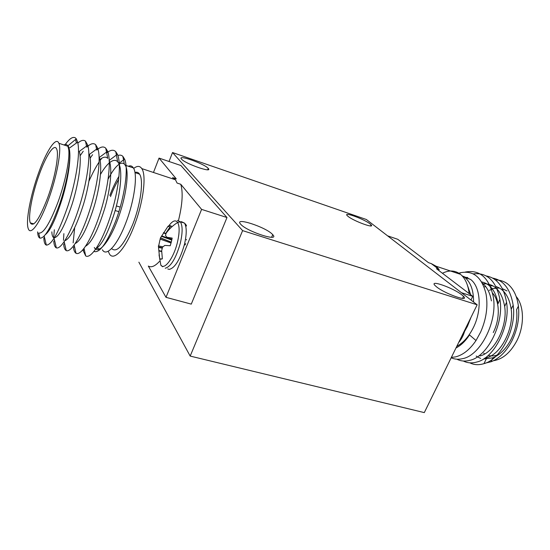 <?xml version="1.0" encoding="UTF-8"?>
<svg xmlns="http://www.w3.org/2000/svg" width="550" height="550" viewBox="0 0 550 550"><rect width="100%" height="100%" fill="white"/><g stroke="black" fill="none" stroke-linecap="round" stroke-linejoin="round"><path stroke-width="0.82" d="M370.123 223.933L371.078 224.778C375.451 229.054 353.657 221.114 347.978 216.322L347.167 215.579C343.028 211.386 364.237 219.134 370.123 223.933M461.842 294.869L463.547 296.388C469.796 302.555 444.751 293.714 436.404 286.743L434.933 285.409C429.027 279.352 453.241 287.925 461.842 294.869M208.079 168.252L208.216 168.403C213.283 173.498 185.391 163.859 181.528 159.129L181.479 159.074C176.77 154.083 203.899 163.501 208.079 168.252M272.463 234.383L272.731 234.664C280.266 242.357 246.847 231.584 240.701 224.235L240.618 224.139C233.606 216.583 265.918 227.088 272.463 234.383M172.535 152.542L242.612 230.622L477.152 304.796L366.369 219.498L172.535 152.542L169.036 161.487M477.152 304.796L424.297 412.61L190.176 356.077L138.875 262.171M242.612 230.622L190.176 356.077M456.803 346.321C463.299 342.815 468.765 336.683 473.213 327.91C482.268 310.173 480.707 286.825 470.553 279.4L463.127 276.286M455.984 347.978C460.969 345.455 465.472 341.103 469.494 334.929L476.004 340.539L480.583 332.179C486.262 319.261 488.104 306.618 486.104 294.25C482.027 277.337 473.44 270.174 460.343 272.752L458.013 273.501M476.19 356.049L476.898 356.551M477.331 356.833L480.672 358.421M483.319 359.067L492.931 357.803C500.184 354.743 506.234 348.583 511.087 339.316C515.852 329.512 517.674 319.632 516.553 309.684L518.416 306.13C519.661 317.996 517.454 329.656 511.796 341.11C506.158 351.67 499.249 358.559 491.067 361.763L485.719 363.007M492.525 293.074C499.819 300.816 500.287 318.856 493.254 332.564M516.189 296.519C524.226 305.8 524.624 325.827 516.718 341.014C510.434 352.653 502.707 359.219 493.536 360.704M470.958 317.439L467.5 326.184L464.585 331.403M506.99 290.936L502.432 288.681M499.324 287.994L491.26 288.736M484.66 358.188L486.888 357.624C500.913 354.214 514.106 328.632 511.197 309.203C509.211 296.766 504.13 289.211 495.942 286.536M493.027 285.918L490.084 285.808M485.643 286.509L484.082 287.004M479.944 355.946C494.271 352.832 507.904 326.294 504.659 306.439C501.703 290.709 494.368 283.168 482.652 283.814M456.864 359.198C460.714 361.192 465.011 361.577 469.755 360.346C487.328 356.929 504.357 323.551 499.902 299.324L498.066 303.669C495.708 291.032 490.215 283.779 481.58 281.916M491.411 300.891C489.961 292.696 486.908 286.756 482.254 283.071M467.362 277.447L464.743 277.379M518.409 306.13C517 295.707 513.212 288.145 507.038 283.463C503.607 281.119 499.709 279.936 495.337 279.929M469.81 362.828C474.052 364.966 478.775 365.241 483.973 363.646C500.851 359.487 516.801 328.439 513.171 305.209C510.434 289.114 503.546 280.067 492.498 278.066M463.361 361.02C467.404 363.082 471.914 363.419 476.877 362.01C494.12 358.215 510.606 326.012 506.564 302.266C503.717 286.591 496.897 277.812 486.124 275.935M499.902 299.324C496.045 280.754 487.149 272.271 473.213 273.879M451.179 357.782C454.637 359.349 458.439 359.638 462.591 358.655C480.48 355.637 498.053 321.069 493.185 296.381C488.978 277.509 479.669 269.404 465.266 272.058M451.371 357.39L455.393 356.922C462.962 355.087 469.837 349.621 476.004 340.539M461.959 275.674L464.977 277.558C470.793 282.501 473.66 290.654 473.564 302.032M492.477 289.107L489.308 290.331M442.427 273.261C449.13 269.94 455.139 270.291 460.46 274.312C465.266 278.307 468.153 284.721 469.129 293.569M387.571 235.826L397.753 239.291L428.505 262.673L431.234 263.581L439.237 269.644L436.473 268.73L472.759 296.333L461.443 292.703M472.759 296.333L470.958 300.025M431.234 263.581L436.116 266.234L439.237 269.644M467.514 285.457L470.683 294.752M471.178 299.571L471.206 300.218M498.96 354.365C495.186 356.015 491.59 356.366 488.18 355.424M484.688 353.884L483.622 353.162M119.343 164.099C121.309 162.896 122.953 162.869 124.279 164.017L125.242 165.22C129.656 171.566 125.984 198.316 117.239 220.688C108.811 242.99 98.017 254.918 94.297 247.472M117.913 155.547C119.852 154.784 121.502 155.052 122.856 156.351L124.589 159.108C128.81 168.183 124.616 197.498 115.521 221.43C106.776 243.299 99.612 253.309 94.036 251.474M64.006 144.973C65.752 143.928 67.059 144.361 67.925 146.266L68.729 149.703C69.974 159.074 65.148 182.786 57.75 202.771C49.583 223.946 43.223 234.032 38.665 233.035L39.902 238.129C44.667 238.617 51.239 227.267 59.627 204.077C66.846 183.012 71.321 158.489 69.362 149.249C71.198 158.537 68.2 178.509 62.535 197.684C55.99 218.604 50.27 230.911 45.368 234.596M37.586 231.887C37.806 235.455 38.582 237.538 39.902 238.129M47.609 197.952C54.993 177.897 59.256 154.351 56.677 149.091C54.333 142.814 45.932 155.623 39.146 174.824C32.148 194.109 27.816 216.989 30.291 222.86C33.502 227.686 39.277 219.381 47.609 197.952M134.942 172.514C136.847 171.82 138.373 172.356 139.542 174.137C143.846 179.994 140.752 204.146 132.797 224.242C123.894 245.211 116.82 253.316 111.574 248.559M108.24 251.233L109.354 253.804C113.561 261.628 125.173 249.425 134.014 226.311C143.206 203.129 146.747 175.292 141.79 168.596C139.844 165.736 137.142 165.681 133.684 168.438M178.427 220.729C182.407 204.552 183.191 192.397 180.771 184.271L201.603 209.385L166.004 297.33L148.328 266.069C151.25 267.809 154.942 266.269 159.411 261.456M38.527 173.14C30.456 195.408 25.438 221.843 28.291 228.704C30.628 235.978 40.006 223.135 48.338 199.939C56.925 176.639 61.854 149.304 58.864 143.268C56.107 135.994 46.351 150.975 38.527 173.14M102.403 249.776C106.287 257.242 117.246 245.424 125.682 223.231C134.441 200.977 137.974 174.295 133.389 167.915C132.124 165.928 130.433 165.364 128.315 166.238M69.142 148.294L68.097 145.667L76.306 138.847L77.639 142.141C80.41 153.113 76.251 179.946 68.289 204.882C59.139 231.598 51.831 245.004 46.351 245.107C44.825 244.502 43.986 242.137 43.821 238.012L44.516 237.476M77.859 143.103C81.036 140.271 83.573 139.624 85.491 141.178L87.766 145.207L79.31 151.381C81.991 160.284 78.787 182.779 72.277 203.658C64.735 226.181 58.63 237.559 53.976 237.799C52.69 237.318 51.975 235.331 51.844 231.839M86.735 147.201C90.482 143.612 93.452 142.773 95.659 144.684L97.769 148.246L89.361 154.44C92.262 162.752 89.574 184.257 83.442 204.518C76.251 226.738 70.049 238.803 64.817 240.721M99.137 157.121L99.289 157.479C102.451 165.364 100.121 186.443 94.174 206.381C87.154 228.463 80.85 240.831 75.254 243.485M99.935 159.569C103.228 156.826 105.827 156.427 107.738 158.366L105.744 148.177L107.649 151.264C111.629 161.418 108.075 189.069 99.763 214.404C91.314 240.261 80.967 255.963 76.024 253.296C74.718 252.457 73.851 250.532 73.432 247.507L74.518 246.641M109.106 160.497C112.509 167.963 110.536 188.636 104.782 208.258C97.934 230.196 91.547 242.832 85.628 246.173M100.512 174.364C103.455 169.276 106.404 165.433 109.361 162.841M109.808 162.47C113.114 159.926 115.734 159.686 117.659 161.762L118.814 163.488L124.589 159.108M119.377 164.828C122.409 173.271 120.326 193.077 114.764 211.894C108.192 232.732 101.915 245.025 95.934 248.779M87.766 145.207C90.942 155.911 86.969 183.019 78.891 208.093C70.654 233.667 60.974 249.556 56.354 247.885C54.897 247.177 54.031 244.956 53.763 241.216L54.622 240.549M53.694 237.676L54.333 229.769M80.114 155.76L83.249 151.222M97.769 148.246C101.344 158.682 97.577 186.065 89.382 211.269C81.042 236.981 71.026 252.78 66.248 250.607C64.859 249.831 63.992 247.754 63.635 244.379L64.625 243.602M63.47 240.329L63.883 233.647M90.2 158.077L92.606 154.694M96.752 150.088C100.519 146.74 103.524 146.101 105.744 148.177M73.143 242.894L74.656 227.851M88.963 181.156C92.4 173.429 95.796 167.028 99.158 161.947M100.141 160.497L101.853 158.166M106.686 152.976C110.481 149.861 113.499 149.421 115.741 151.656L117.411 154.261C121.804 164.134 118.47 192.053 110.041 217.518C101.482 243.512 90.791 259.105 85.697 255.929L83.153 250.594L84.315 249.666M76.306 138.847L75.261 137.809C72.662 136.4 69.162 138.868 64.756 145.221M108.164 179.039C112.076 171.49 115.734 166.554 119.144 164.223M119.041 176.206C115.782 181.486 112.709 187.901 109.842 195.449M166.004 297.33L191.269 304.123L226.985 217.525L180.929 165.536L159.046 158.091L153.471 172.473M173.03 177.76L176.254 178.833L159.046 158.091M173.972 179.272L172.618 177.623L175.484 179.774L177.072 183.054L180.771 184.271M201.603 209.385L226.985 217.525M173.614 178.833L173.092 178.984M118.718 179.369C115.809 184.126 113.066 189.874 110.502 196.611M458.714 342.423C461.773 338.889 463.904 334.538 465.101 329.381M169.723 227.164L168.087 226.201L169.544 225.596L170.796 225.844L166.375 232.341L165.502 235.469L166.897 237.291L172.171 238.081L171.353 241.897L170.218 245.74L164.821 245.403L162.504 247.17L161.672 250.697L162.36 258.844L159.699 258.947L158.379 245.898M168.843 225.796C172.611 220.681 175.553 219.567 177.671 222.447C179.719 226.353 179.596 233.145 177.306 242.832C173.553 258.294 164.333 270.462 160.834 265.134L162.649 266.75M158.647 245.981L160.421 237.937L168.087 226.201M186.574 239.944L186.306 239.477M185.666 243.643L184.992 244.97M171.057 242.99L160.435 239.209M172.047 226.648L170.796 225.844M162.092 258.988L159.699 258.947M177.416 220.413L180.393 221.829C182.738 225.809 182.683 233.042 180.221 243.533C175.842 258.479 170.844 266.709 165.227 268.228M160.944 259.325L160.937 258.968M180.593 221.884L181.452 221.671L184.463 223.087C186.842 227.074 186.808 234.3 184.36 244.771C179.994 259.683 174.983 267.891 169.311 269.383L167.764 268.943M171.263 242.241L160.421 237.937M171.772 240.103L161.425 236.328M160.476 237.841L171.291 242.131M165.921 233.75L163.35 232.959M161.7 235.867L171.882 239.587M163.522 232.664L166.011 233.434M161.666 251.618L158.847 250.876M158.833 250.546L161.666 251.288M162.216 248.188L158.723 247.445M158.682 247.012L162.326 247.789M158.4 245.933L162.704 246.778L158.4 245.939M158.386 245.898L162.731 246.751M166.897 237.291L171.937 239.333M371.078 224.778L370.556 225.933M463.547 296.388L462.564 298.409M208.216 168.403L207.68 169.744M272.731 234.664L271.624 237.256M492.931 357.803L491.067 361.763M486.888 357.624L483.973 363.646M511.197 309.203L513.171 305.209M504.659 306.439L506.564 302.266M467.823 277.668L467.376 278.355M470.553 279.4L464.977 277.558M460.46 274.312L436.116 266.234M459.498 273.996L460.343 272.752M96.401 248.071L99.722 249.012M120.209 207.116L116.394 205.934M69.156 148.28L77.639 142.141M44.165 236.026L46.351 245.107M54.079 238.246L56.354 247.885M64.185 241.697L66.248 250.607M99.289 157.479L107.649 151.264M74.167 245.087L76.024 253.296M109.278 160.373L117.411 154.261M84.04 248.421L85.697 255.929M85.491 141.178L86.515 146.121M95.659 144.684L96.559 149.139M115.741 151.656L117.659 161.762M75.604 139.432L76.374 143.055M118.848 211.667L115.156 210.54M125.242 165.22L133.389 167.915M58.864 143.268L67.925 146.266M141.79 168.596L175.484 179.774M134.963 172.631L139.542 174.137M33.832 223.877L30.291 222.86M68.729 149.703L69.362 149.249M124.279 164.017L122.856 156.351M166.031 233.351C169.173 228.972 173.058 225.335 177.671 222.447L180.393 221.829L184.463 223.087C186.649 225.314 187.055 226.284 185.687 225.988M159.053 254.87L160.834 265.134"/></g></svg>

